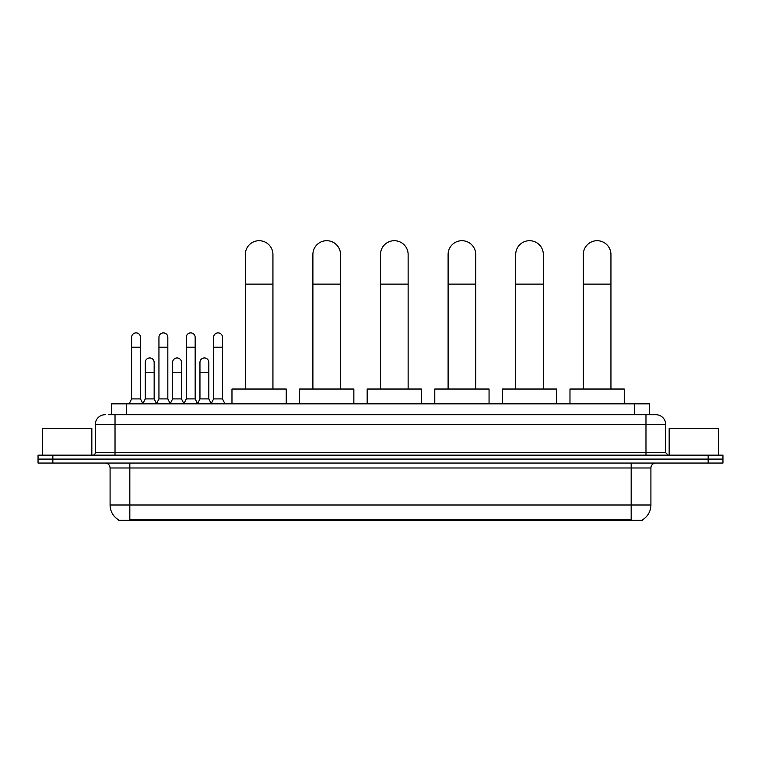 <?xml version="1.0" encoding="UTF-8"?>
<svg xmlns="http://www.w3.org/2000/svg" width="761" height="761" viewBox="0 0 761 761"><rect width="100%" height="100%" fill="white"/><g stroke="black" fill="none" stroke-linecap="round" stroke-linejoin="round"><path stroke-width="1.14" d="M111.582 414.697L111.582 403.844L649.418 403.844L649.418 414.697M642.522 519.811L642.522 520.296L118.478 520.296L118.478 519.811M118.63 519.896A17.275 17.275 0 0 1 110.088 505L129.827 505L129.827 519.896L631.173 519.896L631.173 505L650.912 505L650.912 467.986A4.937 4.937 0 0 1 655.839 463.049M110.088 505L110.088 467.986C109.803 464.99 108.157 463.344 105.161 463.049M642.37 519.896A17.275 17.275 0 0 0 650.912 505M52.851 455.154L722.95 455.154L722.95 459.102L38.05 459.102L38.05 463.049L52.851 463.049L52.851 459.102L38.05 459.102L38.05 455.154L52.851 455.154L52.851 459.102L722.95 459.102L722.95 463.049L52.851 463.049M108.842 414.697L655.839 414.697A9.864 9.864 0 0 1 665.713 424.562L665.713 452.69L668.177 455.154M108.614 414.697L115.025 414.697L115.025 424.562L95.287 424.562L95.287 452.69A2.464 2.464 0 0 1 92.823 455.154M105.161 414.697A9.864 9.864 0 0 0 95.287 424.562M665.713 424.562L645.975 424.562L645.975 414.697L655.839 414.697M91.834 455.154L91.834 428.51L42.492 428.51L42.492 455.154M718.508 455.154L718.508 428.51L669.166 428.51L669.166 455.154M245.299 389.033L245.299 254.526A13.812 13.812 0 0 1 259.111 240.704A13.812 13.812 0 0 1 272.933 254.526A13.812 13.812 0 0 0 259.111 240.704M272.933 389.033L272.933 254.526M286.25 403.844L286.25 389.033L231.972 389.033L231.972 403.844M312.895 389.033L312.895 254.526A13.812 13.812 0 0 1 326.716 240.704A13.812 13.812 0 0 1 340.528 254.526A13.812 13.812 0 0 0 326.716 240.704M340.528 389.033L340.528 254.526M353.855 403.844L353.855 389.033L299.577 389.033L299.577 403.844M380.5 389.033L380.5 254.526A13.812 13.812 0 0 1 394.312 240.704A13.812 13.812 0 0 1 408.134 254.526A13.812 13.812 0 0 0 394.312 240.704M408.134 389.033L408.134 254.526M421.451 403.844L421.451 389.033L367.173 389.033L367.173 403.844M448.105 389.033L448.105 254.526A13.812 13.812 0 0 1 461.917 240.704A13.812 13.812 0 0 1 475.739 254.526A13.812 13.812 0 0 0 461.917 240.704M475.739 389.033L475.739 254.526M489.057 403.844L489.057 389.033L434.778 389.033L434.778 403.844M515.701 389.033L515.701 254.526A13.812 13.812 0 0 1 529.523 240.704A13.812 13.812 0 0 1 543.335 254.526A13.812 13.812 0 0 0 529.523 240.704M543.335 389.033L543.335 254.526M556.662 403.844L556.662 389.033L502.384 389.033L502.384 403.844M583.307 389.033L583.307 254.526A13.812 13.812 0 0 1 597.119 240.704A13.812 13.812 0 0 1 610.94 254.526A13.812 13.812 0 0 0 597.119 240.704M610.94 389.033L610.94 254.526M624.258 403.844L624.258 389.033L569.979 389.033L569.979 403.844M129.142 403.844L131.605 398.907L140.49 398.907L142.954 403.844M140.49 398.907L140.49 337.323A4.442 4.442 0 0 0 136.048 332.88A4.442 4.442 0 0 1 136.324 332.89M131.605 398.907L131.605 347.197L140.49 347.197M131.605 347.197L131.605 337.323A4.442 4.442 0 0 1 136.048 332.88M156.481 403.844L158.944 398.907L167.829 398.907L170.293 403.844M167.829 398.907L167.829 337.323A4.442 4.442 0 0 0 163.387 332.88A4.442 4.442 0 0 1 163.663 332.89M158.944 398.907L158.944 347.197L167.829 347.197M158.944 347.197L158.944 337.323A4.442 4.442 0 0 1 163.387 332.88M183.81 403.844L186.283 398.907L195.158 398.907L197.632 403.844M195.158 398.907L195.158 337.323A4.442 4.442 0 0 0 190.726 332.88A4.442 4.442 0 0 1 191.001 332.89M186.283 398.907L186.283 347.197L195.158 347.197M186.283 347.197L186.283 337.323A4.442 4.442 0 0 1 190.726 332.88M211.149 403.844L213.613 398.907L222.497 398.907L224.971 403.844M222.497 398.907L222.497 337.323A4.442 4.442 0 0 0 218.055 332.88A4.442 4.442 0 0 1 218.34 332.89M213.613 398.907L213.613 347.197L222.497 347.197M213.613 347.197L213.613 337.323A4.442 4.442 0 0 1 218.055 332.88M142.878 403.691L145.275 398.907L154.16 398.907L156.547 403.691M154.16 398.907L154.16 362.388A4.442 4.442 0 0 0 149.993 357.955A4.442 4.442 0 0 1 154.16 362.388M145.275 398.907L145.275 372.262L154.16 372.262M145.275 372.262L145.275 362.388A4.442 4.442 0 0 1 149.993 357.955M170.217 403.691L172.614 398.907L181.499 398.907L183.886 403.691M181.499 398.907L181.499 362.388A4.442 4.442 0 0 0 177.332 357.955A4.442 4.442 0 0 1 181.499 362.388M172.614 398.907L172.614 372.262L181.499 372.262M172.614 372.262L172.614 362.388A4.442 4.442 0 0 1 177.332 357.955M197.556 403.691L199.953 398.907L208.828 398.907L211.225 403.691M208.828 398.907L208.828 362.388A4.442 4.442 0 0 0 204.671 357.955A4.442 4.442 0 0 1 208.828 362.388M199.953 398.907L199.953 372.262L208.828 372.262M199.953 372.262L199.953 362.388A4.442 4.442 0 0 1 204.671 357.955M629.195 520.296L629.195 519.811M131.805 520.296L131.805 519.811M126.383 414.697L126.383 403.844M634.617 414.697L634.617 403.844M631.173 463.049L631.173 467.986L110.088 467.986M650.912 467.986L631.173 467.986L631.173 505L129.827 505L129.827 463.049M708.149 463.049L708.149 455.154M115.025 455.154L115.025 452.69L665.713 452.69M95.287 452.69L115.025 452.69L115.025 424.562L645.975 424.562L645.975 455.154M245.299 284.129L272.933 284.129M312.895 284.129L340.528 284.129M380.5 284.129L408.134 284.129M448.105 284.129L475.739 284.129M515.701 284.129L543.335 284.129M583.307 284.129L610.94 284.129"/></g></svg>
